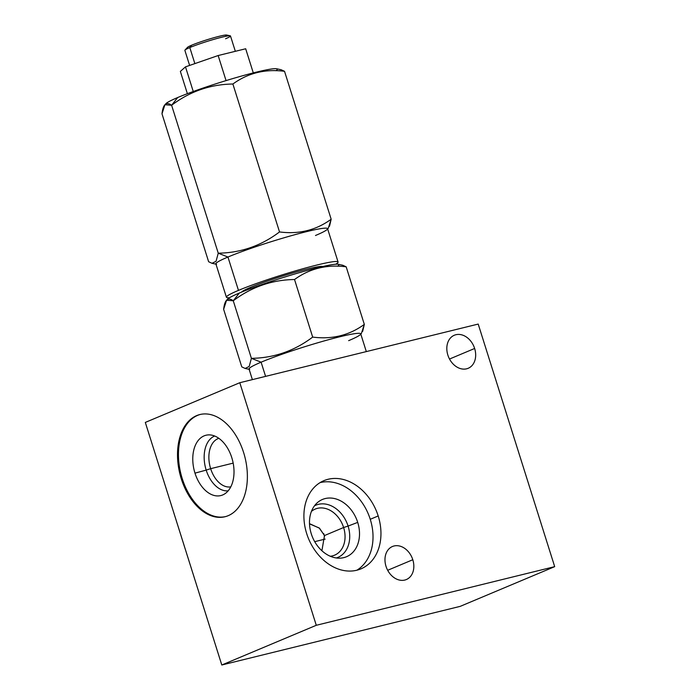 <?xml version="1.0" encoding="UTF-8"?>
<svg xmlns="http://www.w3.org/2000/svg" width="700" height="700" viewBox="0 0 700 700"><rect width="100%" height="100%" fill="white"/><g stroke="black" fill="none" stroke-linecap="round" stroke-linejoin="round"><path stroke-width="1.05" d="M221.795 665L460.206 606.358L554.689 566.65L316.277 625.293L221.795 665L460.206 606.358L554.689 566.65L478.205 324.074L554.689 566.65L316.277 625.293L239.794 382.716L145.311 422.424L221.795 665L316.277 625.293L239.794 382.716L478.205 324.074L239.794 382.716L145.311 422.424L221.795 665M243.618 452.541A52.614 33.574 76.2 0 1 228.218 515.673A52.614 33.574 76.2 0 1 181.265 478.748A52.614 33.574 76.2 0 1 196.665 415.608A52.614 33.574 76.2 0 1 243.618 452.541A52.614 33.574 -103.8 0 0 199.867 414.549A52.614 33.574 -103.8 0 0 181.265 478.748A52.614 33.574 -103.8 0 0 225.006 516.731A52.614 33.574 -103.8 0 0 243.618 452.541M386.006 566.317A17.92 13.729 -112.8 0 1 394.03 545.983A17.92 13.729 -112.8 0 1 412.799 559.729A17.92 13.729 -112.8 0 1 404.775 580.064A17.92 13.729 -112.8 0 1 386.006 566.317A17.92 13.729 67.2 0 0 406.35 579.539A17.92 13.729 67.2 0 0 412.799 559.729A17.92 13.729 67.2 0 0 392.464 546.499A17.92 13.729 67.2 0 0 386.006 566.317M447.851 355.066A17.92 13.729 -112.8 0 1 455.875 334.731A17.92 13.729 -112.8 0 1 474.644 348.477A17.92 13.729 -112.8 0 1 466.62 368.812A17.92 13.729 -112.8 0 1 447.851 355.066A17.92 13.729 67.2 0 0 468.186 368.287A17.92 13.729 67.2 0 0 474.644 348.477A17.92 13.729 67.2 0 0 454.3 335.248A17.92 13.729 67.2 0 0 447.851 355.066M378.192 515.961A47.836 36.645 -112.8 0 1 356.773 570.238A47.836 36.645 -112.8 0 1 306.67 533.558A47.836 36.645 -112.8 0 1 328.09 479.273A47.836 36.645 -112.8 0 1 378.192 515.961L370.256 519.295A47.836 36.645 -112.8 0 1 356.869 570.22A47.836 36.645 67.2 0 0 370.256 519.295L378.192 515.961A47.836 36.645 67.2 0 0 323.899 480.664A47.836 36.645 67.2 0 0 306.67 533.558A47.836 36.645 67.2 0 0 360.964 568.855A47.836 36.645 67.2 0 0 378.192 515.961M387.678 570.29L412.799 559.729L387.678 570.29M449.514 359.039L474.644 348.477L449.514 359.039M320.058 482.633A47.836 36.645 -112.8 0 1 370.256 519.295A47.836 36.645 67.2 0 0 320.058 482.633M311.273 533.803A31.062 23.791 -112.8 0 1 325.185 498.558A31.062 23.791 -112.8 0 1 357.717 522.384A31.062 23.791 -112.8 0 1 343.805 557.629A31.062 23.791 -112.8 0 1 311.273 533.803A31.062 23.791 67.2 0 0 340.585 558.128A31.062 23.791 67.2 0 0 357.717 522.384A31.062 23.791 67.2 0 0 317.301 502.731A31.062 23.791 67.2 0 0 311.273 533.803M314.44 505.873A28.333 21.709 -112.8 0 1 348.084 526.076L357.717 522.384L348.084 526.076A28.333 21.709 -112.8 0 1 336.332 557.97A28.333 21.709 67.2 0 0 348.084 526.076L343.613 527.52A24.999 19.154 -112.8 0 1 330.286 556.255A24.999 19.154 67.2 0 0 334.609 555.161A24.999 19.154 67.2 0 0 343.613 527.52L348.084 526.076A28.333 21.709 67.2 0 0 314.44 505.873M311.439 511.394A24.999 19.154 -112.8 0 1 343.613 527.52A24.999 19.154 67.2 0 0 315.236 509.066A24.999 19.154 67.2 0 0 311.439 511.394M309.505 523.854L319.209 527.984L324.502 535.553L343.613 527.52L324.502 535.553L319.489 528.211L310.188 523.959M314.711 541.66L325.168 539.087L314.711 541.66M324.511 536.62L323.75 533.636L324.511 536.62M321.895 550.742L324.502 535.553L321.895 550.742M210.656 468.668L233.179 463.12L210.656 468.668A24.999 15.951 -103.8 0 0 230.799 486.85A24.999 15.951 76.2 0 1 210.656 468.668L206.185 470.102A28.333 18.078 -103.8 0 0 228.165 490.84A28.333 18.078 76.2 0 1 206.185 470.102L210.656 468.668A24.999 15.951 76.2 0 1 218.864 438.34A24.999 15.951 -103.8 0 0 210.656 468.668M214.681 436.021A28.333 18.078 -103.8 0 0 206.185 470.102A28.333 18.078 76.2 0 1 214.681 436.021M194.985 473.139L206.185 470.102L194.985 473.139A31.062 19.819 -103.8 0 0 224.088 494.261A31.062 19.819 -103.8 0 0 231.796 457.669A31.062 19.819 -103.8 0 0 209.484 434.884A31.062 19.819 -103.8 0 0 194.985 473.139A31.062 19.819 76.2 0 1 204.085 435.873A31.062 19.819 76.2 0 1 231.796 457.669A31.062 19.819 76.2 0 1 222.705 494.944A31.062 19.819 76.2 0 1 194.985 473.139M182.21 478.511A52.614 33.574 -103.8 0 0 225.479 516.609A52.614 33.574 76.2 0 1 182.21 478.511L181.265 478.748L182.21 478.511A52.614 33.574 76.2 0 1 200.349 414.435A52.614 33.574 -103.8 0 0 182.21 478.511M252.376 379.619L249.034 369.023A58.546 4.524 -17.5 0 1 261.1 362.189L265.58 376.373L261.1 362.189A58.546 4.524 -17.5 0 1 322.604 341.373A58.546 4.524 -17.5 0 1 360.71 333.812L366.319 351.592M312.681 337.094C332.027 339.605 349.239 335.379 364.324 324.389L361.401 333.463L360.386 334.547A58.546 4.524 162.5 0 0 326.121 340.384A58.546 4.524 162.5 0 0 261.1 362.189L251.405 358.339C273.963 358.015 294.385 350.928 312.681 337.094L294.525 279.519C309.61 268.537 326.83 264.303 346.176 266.814L364.324 324.389C349.239 335.379 332.027 339.605 312.681 337.094C294.385 350.928 273.963 358.015 251.405 358.339L233.257 300.773C251.554 286.939 271.976 279.851 294.525 279.519L312.681 337.094M348.644 340.655A58.546 4.524 162.5 0 0 360.386 334.547M362.67 331.398L364.324 324.389L346.176 266.814C326.83 264.303 309.61 268.537 294.525 279.519C271.976 279.851 251.554 286.939 233.257 300.773L226.555 300.248L223.633 309.321L241.78 366.887L223.633 309.321C224.709 299.714 227.92 296.87 233.257 300.773L251.405 358.339L249.191 366.459L245.157 368.454L249.191 366.459L251.405 358.339L261.1 362.189A58.546 4.524 162.5 0 0 249.725 369.442L245.061 368.436M241.78 366.887L245.157 368.454M337.619 266.219A58.546 4.524 162.5 0 0 307.046 270.498A58.546 4.524 162.5 0 0 239.304 293.055A58.546 4.524 162.5 0 0 227.246 299.652A58.546 4.524 -17.5 0 1 227.561 299.154A58.546 4.524 -17.5 0 1 239.304 293.055L233.257 300.773L239.304 293.055A58.546 4.524 -17.5 0 1 297.203 273.28A58.546 4.524 -17.5 0 1 338.231 264.259L342.886 265.274M342.79 265.248L346.176 266.814M241.57 292.119A42.726 3.299 -17.5 0 1 250.294 287.473L250.644 288.592L250.294 287.473A42.726 3.299 -17.5 0 1 293.352 272.808A42.726 3.299 -17.5 0 1 322.717 266.534A42.726 3.299 -17.5 0 0 293.352 272.808A42.726 3.299 -17.5 0 0 250.294 287.473A42.726 3.299 -17.5 0 0 241.57 292.119M338.074 262.01A58.546 4.524 162.5 0 0 299.959 269.57A58.546 4.524 162.5 0 0 238.464 290.386L227.946 257.031A58.546 4.524 -17.5 0 1 289.441 236.215A58.546 4.524 -17.5 0 1 327.556 228.655L338.074 262.01A58.546 4.524 162.5 0 1 335.755 264.215A58.546 4.524 162.5 0 0 308.035 267.33A58.546 4.524 162.5 0 0 238.464 290.386A58.546 4.524 162.5 0 0 229.556 297.692A58.546 4.524 162.5 0 1 226.398 297.22L215.88 263.874A58.546 4.524 -17.5 0 1 227.946 257.031L238.464 290.386A58.546 4.524 162.5 0 0 226.398 297.22M279.527 231.936C298.865 234.456 316.085 230.221 331.17 219.231L328.248 228.305L327.233 229.399A58.546 4.524 162.5 0 0 292.967 235.226A58.546 4.524 162.5 0 0 227.946 257.031L218.251 253.19C240.809 252.858 261.231 245.77 279.527 231.936L232.881 84.017C247.975 73.027 265.186 68.793 284.533 71.312L331.17 219.231C316.085 230.221 298.865 234.456 279.527 231.936C261.231 245.77 240.809 252.858 218.251 253.19L171.614 105.271C189.91 91.429 210.332 84.35 232.881 84.017L279.527 231.936M315.49 235.498A58.546 4.524 162.5 0 0 327.233 229.399M329.516 226.249L331.17 219.231L284.533 71.312C265.186 68.793 247.975 73.027 232.881 84.017C210.332 84.35 189.91 91.429 171.614 105.271L164.911 104.737L161.989 113.811L208.626 261.73L161.989 113.811C163.065 104.212 166.276 101.36 171.614 105.271L218.251 253.19L216.037 261.301L212.004 263.305L216.037 261.301L218.251 253.19L227.946 257.031A58.546 4.524 162.5 0 0 216.571 264.285L211.907 263.279M208.626 261.73L212.004 263.305M275.957 70.718A58.529 4.524 162.5 0 0 245.411 74.987A58.529 4.524 162.5 0 0 177.678 97.536A58.529 4.524 162.5 0 0 165.611 104.142A58.529 4.524 -17.5 0 1 165.935 103.635A58.529 4.524 -17.5 0 1 177.678 97.536L171.614 105.271L177.678 97.536A58.529 4.524 -17.5 0 1 235.55 77.77A58.529 4.524 -17.5 0 1 276.57 68.757L281.251 69.764M281.146 69.746L284.533 71.312M253.295 72.905L245.682 48.764L218.155 55.536L226.056 80.605L218.155 55.536L185.491 66.859L193.261 91.507L185.491 66.859L180.355 71.418L187.381 93.686L180.355 71.418L185.491 66.859L218.155 55.536L245.682 48.764L253.295 72.905M225.566 38.762A23.914 1.846 162.5 0 0 230.213 35.796A23.914 1.846 162.5 0 0 213.456 39.48A23.914 1.846 162.5 0 0 189.805 47.565L194.862 63.613L189.805 47.565A23.914 1.846 -17.5 0 1 214.926 39.06A23.914 1.846 -17.5 0 1 230.493 35.971L235.331 51.31M189.621 65.424L184.87 50.356A23.914 1.846 -17.5 0 1 189.805 47.565A23.914 1.846 162.5 0 0 185.001 50.05L187.477 47.381A20.729 1.601 -17.5 0 1 191.634 45.22L189.805 47.565L191.634 45.22A20.729 1.601 -17.5 0 1 212.126 38.22A20.729 1.601 -17.5 0 1 226.651 35.035L230.213 35.796M191.634 45.22A20.729 1.601 -17.5 0 1 217.376 36.768A20.729 1.601 -17.5 0 1 225.19 36.435M226.546 300.256L227.561 299.154M164.903 104.755L165.935 103.635"/></g></svg>
